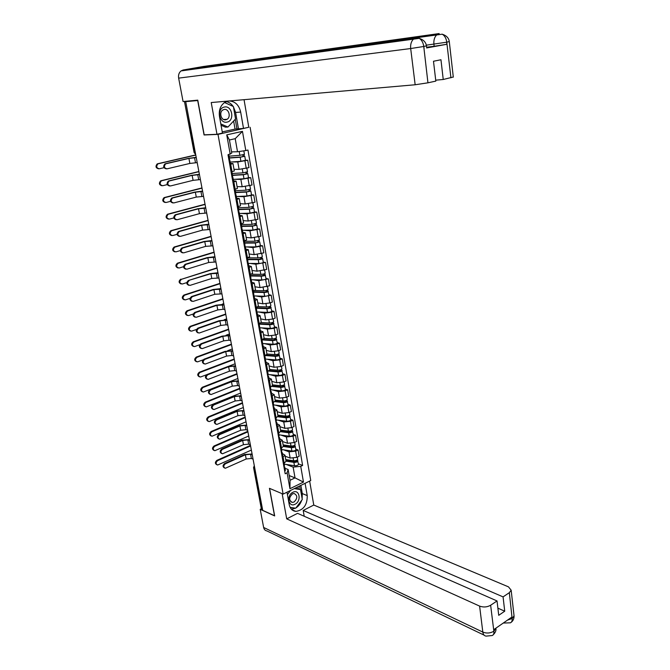 <?xml version="1.0" encoding="UTF-8"?>
<svg xmlns="http://www.w3.org/2000/svg" width="670" height="670" viewBox="0 0 670 670"><rect width="100%" height="100%" fill="white"/><g stroke="black" fill="none" stroke-linecap="round" stroke-linejoin="round"><path stroke-width="1" d="M248.252 127.375L218.001 134.394L283.125 494.1L269.441 488.321L274.507 515.716L262.715 510.347L185.707 101.639L197.692 100.542L204.065 134.971L218.001 134.394M283.125 494.1L310.746 480.532L250.119 127.283M186.26 101.22L184.493 101.622L194.451 152.634L195.623 154.293M185.707 101.639L184.828 101.622M262.556 509.518L261.325 508.689L253.587 467.668M285.144 456.195L290.144 458.062L296.743 457.392L299.197 456.236L298.108 449.997L295.646 451.144L289.038 451.823L283.544 449.813M282.33 453.548L284.959 455.156L283.083 456.982L284.214 463.272L286.031 461.178M284.214 463.272L283.368 463.665M295.914 449.21L298.108 449.997M283.083 456.982L282.238 457.375M282.522 441.496L287.522 443.272L294.155 442.585L296.626 441.455L295.529 435.157L293.05 436.279L286.408 436.974L280.906 435.065M280.697 448.749L283.377 446.32M293.326 434.411L295.529 435.157M279.675 438.691L282.296 440.232L279.558 442.393M279.876 426.664L284.884 428.356L291.542 427.644L294.029 426.539L292.924 420.182L290.428 421.288L283.762 422L278.243 420.174M278 433.691L280.705 431.329M290.721 419.47L292.924 420.182M276.986 423.691L279.608 425.174L276.844 427.276M277.204 411.69L282.221 413.29L288.904 412.569L291.408 411.481L290.294 405.065L287.782 406.146L281.09 406.874L275.546 405.149M275.269 418.49L278.008 416.187M288.092 404.395L290.294 405.065M274.281 408.558L276.903 409.965L274.114 412.017M274.516 396.581L279.532 398.089L286.249 397.352L288.77 396.288L287.639 389.814L285.118 390.87L278.393 391.615L272.832 389.99M272.522 403.147L275.286 400.911M285.437 389.178L287.639 389.814M271.543 393.282L274.164 394.622L271.35 396.615M271.794 381.331L276.819 382.746L283.561 381.984L286.098 380.945L284.968 374.413L282.422 375.443L275.663 376.213L270.085 374.681M269.742 387.662L272.539 385.493M282.748 373.818L284.968 374.413M268.787 377.855L271.4 379.128L268.561 381.062M269.047 365.937L274.08 367.26L280.856 366.482L283.41 365.46L282.263 358.869L279.7 359.874L272.916 360.661L267.313 359.237M266.945 372.026L269.759 369.924M280.043 358.316L282.263 358.869M265.998 362.294L268.611 363.492L265.747 365.368M266.283 350.393L271.316 351.624L278.117 350.829L280.688 349.832L279.532 343.174L276.953 344.162L270.144 344.966L264.516 343.643M264.114 356.239L266.962 354.204M277.313 342.663L279.532 343.174M263.184 346.574L265.797 347.697L262.908 349.514M263.511 334.715L268.528 335.838L275.362 335.025L277.941 334.054L276.777 327.337L274.181 328.292L267.338 329.121L261.694 327.898M261.258 340.301L264.131 338.342L272.154 338.869C274.407 338.811 275.831 338.384 276.425 337.596L276.409 337.496M274.558 326.868L276.777 327.337M260.345 330.712L262.958 331.759L260.044 333.518M260.705 318.887L265.714 319.908L272.573 319.071L275.177 318.124L273.997 311.341L271.384 312.279L264.508 313.125L258.838 312.011M258.369 324.213L261.275 322.32M271.769 310.922L273.997 311.341M257.481 314.699L260.086 315.671L257.146 317.362M257.808 302.89L262.866 303.82L269.759 302.966L272.38 302.044L271.191 295.202L261.652 296.969L255.948 295.972M255.463 307.966L258.394 306.148M268.963 294.817L271.191 295.202M254.583 298.527L257.188 299.423L254.223 301.048M255.027 286.768L259.993 287.581L269.558 285.814L268.352 278.896L258.771 280.663L253.034 279.775M252.523 291.567L255.479 289.817M266.124 278.561L268.352 278.896M251.66 282.204L254.265 283.016L251.267 284.574M252.154 270.479L257.096 271.183L266.702 269.424L265.488 262.439L255.856 264.198L250.086 263.427M249.55 275.002L252.54 273.335M263.26 262.154L265.488 262.439M248.712 265.714L251.309 266.451L248.285 267.941M249.257 254.03L254.165 254.625L263.829 252.866L262.598 245.815L252.917 247.573L247.104 246.928M246.552 258.268L249.575 256.685M260.37 245.58L262.598 245.815M245.731 249.072L248.327 249.717L245.279 251.141M246.133 237.406L251.208 237.9L260.915 236.158L259.684 229.031L249.952 230.781L244.081 230.262M243.528 241.376L246.577 239.868M257.447 228.847L259.684 229.031M242.724 232.264L245.321 232.825L242.239 234.182M243.143 220.631L248.227 221.016L257.984 219.274L256.736 212.089L246.954 213.831L241.024 213.429M240.463 224.316L243.545 222.884M254.5 211.946L256.736 212.089M239.684 215.288L242.272 215.765L239.165 217.047M240.128 203.697L245.212 203.973L255.019 202.231L253.754 194.97L243.922 196.704L237.925 196.444M237.381 207.089L240.488 205.74M251.518 194.878L253.754 194.97M236.619 198.144L239.207 198.529L236.058 199.744M237.079 186.595L242.163 186.746L252.029 185.02L250.747 177.684L240.865 179.409L234.776 179.284M234.257 189.685L237.398 188.421M248.511 177.651L250.747 177.684M233.512 180.825L236.1 181.126L232.925 182.265M234.492 169.326L239.09 169.359L249.006 167.634L247.716 160.231L237.775 161.947L231.569 161.964M231.108 172.098L234.282 170.925M245.471 160.239L247.716 160.231M230.388 163.338L232.967 163.547L229.768 164.611M289.197 475.566L295.034 477.878L293.133 467.107L286.157 464.427M284.968 468.271L288.117 469.494L290.043 480.298L295.034 477.878L303.477 482.082L289.942 488.715L287.112 472.853L288.117 469.494M231.552 151.864L237.515 151.763L235.203 138.673L229.433 139.988L231.77 153.12L228.001 154.77L285.177 473.774L287.112 472.853M230.212 154.242L226.745 134.871L242.465 131.362L245.798 150.549L237.515 151.763M293.133 467.107L300.738 466.345L302.622 465.441L247.95 150.038L245.798 150.549M300.738 466.345L303.477 482.082M204.861 134.796L204.065 134.971M298.468 463.875L302.622 465.441M289.942 488.715L290.043 480.298M235.203 138.673L242.465 131.362M229.433 139.988L226.745 134.871M224.442 467.945C222.566 466.789 222.608 465.323 224.567 463.54L225.296 463.841C223.294 465.734 223.303 467.208 225.321 468.263L246.191 458.992L251.367 458.464L253.067 459.134M284.449 465.382L283.846 466.32M252.088 453.967L244.642 454.503L224.567 463.54M283.971 466.236L284.767 467.124L284.13 467.936M285.353 470.39L284.742 471.337M225.296 463.841L245.388 454.788L250.572 454.26L252.272 454.913M216.77 464.72C214.903 463.565 214.944 462.107 216.896 460.357L217.608 460.659C215.614 462.526 215.623 463.983 217.641 465.039L251.359 450.081M285.897 460.449L294.674 461.814L297.413 460.357L298.519 464.151M286.023 461.144L293.879 462.367C296.065 462.434 297.421 461.948 297.957 460.91M284.231 464.126L294.473 465.75C296.659 465.818 298.016 465.332 298.544 464.293M285.822 460.014L287.723 460.734M296.308 460.449L296.467 461.387M285.738 459.553L293.602 460.767C295.788 460.834 297.145 460.349 297.673 459.319L297.656 459.176M297.329 459.888L297.413 460.357M250.471 445.391L216.896 460.357M217.608 460.659L250.58 445.944M221.611 453.481C219.693 452.317 219.718 450.835 221.703 449.042L222.44 449.336C220.397 451.262 220.43 452.744 222.524 453.791L243.461 444.687L248.662 444.143L250.362 444.78M281.794 450.55L281.182 451.463M249.382 439.604L241.912 440.165L221.703 449.042M281.266 451.404L282.112 452.3L281.475 453.088M282.698 455.6L282.087 456.521M222.44 449.336L242.657 440.441L247.858 439.897L249.558 440.525M218.755 438.892C216.787 437.711 216.812 436.22 218.814 434.42L219.542 434.696C217.482 436.656 217.532 438.155 219.693 439.177L240.714 430.249L245.932 429.696L247.632 430.299M279.114 435.575L278.494 436.463M246.652 425.115L239.156 425.701L218.814 434.42M278.544 436.43L279.432 437.343L278.787 438.105M280.026 440.676L279.407 441.572M219.542 434.696L239.894 425.969L245.12 425.408L246.82 426.003M286.995 492.199L289.231 504.627C290.127 508.714 292.329 510.976 295.83 511.411C303.543 510.163 307.346 504.895 307.228 495.599L305.093 483.305M282.145 493.69L286.71 518.865L297.547 513.337L497.04 600.948L490.641 605.245L493.874 631.366M304.214 516.26L303.192 510.448L313.769 505.046L508.48 586.861L511.16 590.203L509.334 592.674L503.069 596.886L303.192 510.448M309.649 481.068L313.769 505.046M286.71 518.865L479.611 606.107C483.455 607.489 487.132 607.204 490.641 605.245M484.075 635.127L266.903 530.933C265.178 530.623 264.089 529.468 263.637 527.466L260.211 509.334L261.342 508.773M497.04 600.948L498.731 615.32L504.728 611.207L503.069 596.886M507.433 620.152L512.048 618.536L511.88 617.062L493.798 629.632L493.974 631.123L495.859 628.2M260.211 509.334L274.675 515.925L269.583 488.38M504.728 611.207L497.885 608.159M291.433 509.284L295.537 508.153M295.956 507.91C298.636 506.177 300.562 503.622 301.726 500.247M302.137 498.723L302.287 493.564L307.228 495.599M300.855 485.39L302.287 493.564M300.194 489.469L299.591 486.01M290.202 507.525L295.277 508.111M298.334 488.706L297.999 486.797M294.75 508.036L295.185 508.229M495.901 628.167L495.884 628.385C496.361 630.411 495.398 632.622 493.003 635.009M492.266 635.512C493.589 634.85 494.125 633.477 493.874 631.383L493.974 631.123M503.27 623.041L510.398 622.824C511.796 622.137 512.366 620.755 512.148 618.644L509.334 592.674M233.428 106.79L235.589 112.434L240.672 112.083C239.014 105.098 235.229 101.396 229.324 100.961M228.252 101.053L224.542 102.51C220.355 105.701 218.663 110.366 219.484 116.513L222.457 133.079L216.98 134.293L211.226 102.543L415.157 84.763L410.685 48.541L178.647 78.13L183.069 101.522L197.776 100.157L204.191 134.829L216.98 134.293M240.672 112.083L243.512 128.431L248.788 127.258L244.047 99.679M222.247 131.906L235.053 129.092L243.512 128.431M453.288 77.008L443.239 79.487L435.718 80.174M178.647 78.13C178.186 75.032 178.99 72.628 181.042 70.92L183.195 69.99L220.556 64.806L223.252 65.107M239.324 62.201L241.543 61.163L203.621 66.456L183.195 69.99M206.343 66.774L207.332 67.293M426.698 47.93L446.856 44.279L434.152 46.28L433.909 44.203C433.557 40.016 434.579 36.833 436.949 34.647L439.177 33.567L241.543 61.163L220.556 64.806L416.162 37.688L419.328 38.391C421.681 39.957 423.147 42.579 423.725 46.247L427.946 82.812L415.157 84.763M443.239 79.487L440.961 59.756L433.49 61.255L435.827 81.104L427.946 82.812M434.152 46.28L426.614 47.235M233.202 106.455C231.359 103.816 229.065 102.2 226.301 101.58M235.589 112.434L238.436 128.673M232.993 106.362L224.559 102.493M236.962 129L235.254 119.285M235.053 129.092L233.629 121.01M426.313 45.183L446.622 42.202L446.856 44.279M442.527 34.271L442.309 34.22C444.696 35.753 446.178 38.316 446.748 41.925M295.051 504.242C301.726 501.202 299.532 488.706 292.916 492.266C286.165 495.289 288.443 507.902 295.051 504.242M293.979 502.048C297.681 498.371 297.723 495.515 294.113 493.497L292.522 493.857C288.82 497.5 288.753 500.356 292.329 502.416L293.979 502.048M295.244 488.145L300.537 489.611L302.279 499.51L295.746 508.178L290.127 507.383M287.43 494.577L290.571 490.44M294.289 488.614L300.537 489.611M227.08 122.091C234.927 120.793 232.189 105.115 224.408 107.041C216.444 108.289 219.316 124.159 227.08 122.091M225.907 119.771L227.08 119.293C231.292 116.965 228.663 108.28 224.073 109.478L222.834 109.997C218.646 112.401 221.376 121.019 225.907 119.771M224.534 102.51L233.378 106.538L235.555 118.959L227.959 127.032L225.43 127.158L221.05 125.248M227.959 127.032L220.807 123.908M213.939 450.399C212.03 449.235 212.055 447.769 214.023 446.002L214.743 446.287C212.717 448.188 212.75 449.662 214.835 450.701L248.704 436.011M283.293 445.818L292.095 447.091L294.85 445.659L295.956 449.469M283.41 446.488L291.291 447.635C293.485 447.686 294.85 447.208 295.386 446.203M281.618 449.528L291.894 451.044C294.08 451.103 295.445 450.625 295.981 449.604M283.243 445.525L284.541 445.994M293.72 445.701L293.896 446.672M283.125 444.888L291.006 446.019C293.2 446.069 294.566 445.592 295.102 444.587L295.085 444.453M294.758 445.148L294.85 445.659M247.816 431.304L214.023 446.002M214.743 446.287L247.925 431.84M211.075 435.944C209.124 434.771 209.141 433.297 211.134 431.522L211.854 431.79C209.794 433.725 209.852 435.207 212.005 436.229L246.032 421.824M280.655 431.053L289.482 432.234L292.254 430.835L293.376 434.663M280.738 431.698L288.678 432.77C290.872 432.803 292.246 432.334 292.798 431.354M278.98 434.796L289.281 436.212C291.475 436.254 292.849 435.776 293.393 434.788M280.63 430.911L281.274 431.137M291.115 430.81L291.291 431.815M280.487 430.081L288.385 431.137C290.587 431.17 291.961 430.701 292.514 429.73L292.488 429.596M292.162 430.274L292.254 430.835M245.145 417.092L211.134 431.522M211.854 431.79L245.237 417.611M215.882 424.16C213.864 422.979 213.872 421.48 215.899 419.654L216.628 419.914C214.534 421.916 214.609 423.423 216.846 424.437L237.934 415.685L243.177 415.115L244.877 415.693M276.409 420.459L275.78 421.321L276.727 422.234L276.074 422.979M243.897 410.501L236.368 411.112L215.899 419.654M277.33 425.609L276.702 426.48M216.628 419.914L237.113 411.363L242.356 410.785L244.064 411.355M212.976 409.303C210.908 408.114 210.899 406.598 212.96 404.755L213.688 405.007C211.561 407.05 211.661 408.566 213.973 409.554L235.137 400.978L240.396 400.4L242.096 400.945M273.678 405.208L273.042 406.037M241.116 395.744L233.562 396.389L212.96 404.755M273.05 406.112L273.997 406.991L273.343 407.712M274.608 410.4L273.971 411.246M213.688 405.007L234.307 396.623L239.575 396.037L241.275 396.573M210.045 394.303C207.926 393.106 207.909 391.582 209.986 389.722L210.715 389.957C208.563 392.042 208.68 393.566 211.075 394.538L232.306 386.146L237.59 385.552L239.299 386.071M270.923 389.806L270.278 390.61M238.319 380.861L230.723 381.531L209.986 389.722M270.303 390.761L271.25 391.607L270.579 392.302M271.861 395.049L271.216 395.87M210.715 389.957L231.468 381.749L236.761 381.155L238.461 381.657M208.194 421.363C206.192 420.182 206.201 418.7 208.211 416.908L208.931 417.159C206.846 419.135 206.921 420.626 209.157 421.631L243.336 407.502M278 416.154L286.852 417.243L289.641 415.869L290.763 419.713M277.958 416.765L286.031 417.762C288.242 417.779 289.624 417.318 290.177 416.372M276.316 419.931L286.643 421.237C288.854 421.262 290.227 420.793 290.788 419.839M288.485 415.777L288.67 416.824M277.824 415.149L285.747 416.12C287.958 416.137 289.34 415.676 289.892 414.73L289.867 414.604M289.532 415.258L289.641 415.869M242.44 402.754L208.211 416.908M208.931 417.159L242.532 403.256M205.288 406.648C203.236 405.467 203.228 403.968 205.271 402.159L205.983 402.402C203.873 404.412 203.973 405.92 206.276 406.899L240.614 393.064M274.164 394.622L275.32 401.129L284.189 402.109L287.003 400.769L288.134 404.621M275.085 401.682L283.368 402.611C285.588 402.62 286.978 402.159 287.539 401.246M273.628 404.931L283.988 406.121C286.199 406.129 287.589 405.668 288.15 404.747M285.83 400.61L286.015 401.699M275.135 400.074L283.075 400.953C285.294 400.962 286.685 400.501 287.246 399.588L287.229 399.471M286.886 400.099L287.003 400.769M239.718 388.298L205.271 402.159M205.983 402.402L239.81 388.776M202.357 391.799C200.255 390.61 200.238 389.103 202.298 387.277L203.01 387.503C200.874 389.563 200.992 391.071 203.379 392.034L237.867 378.491M272.522 385.928L281.509 386.833L284.34 385.526L285.47 389.396M272.104 386.456L280.68 387.327C282.908 387.319 284.298 386.866 284.876 385.979M270.923 389.789L281.308 390.87C283.527 390.861 284.918 390.409 285.495 389.513M283.15 385.3L283.343 386.423M272.422 384.856L280.387 385.652C282.606 385.644 284.005 385.191 284.583 384.304L284.566 384.195M284.214 384.798L284.34 385.526M236.971 373.701L202.298 387.277M203.01 387.503L237.054 374.17M207.097 379.17C204.919 377.964 204.886 376.431 206.988 374.555L207.725 374.773C205.539 376.9 205.682 378.433 208.161 379.379L229.458 371.18L234.76 370.577L236.468 371.054M268.142 374.262L267.481 375.041M235.488 365.837L227.867 366.54L206.988 374.555M267.523 375.267L268.469 376.071L267.791 376.741M269.089 379.555L268.435 380.351M207.725 374.773L228.612 366.741L233.922 366.13L235.631 366.599M199.4 376.825C197.248 375.627 197.206 374.103 199.3 372.26L200.012 372.47C197.843 374.572 197.993 376.088 200.456 377.034L206.695 374.689M269.583 370.594L278.804 371.415L281.651 370.133L282.79 374.028M268.997 371.088L277.966 371.892C280.194 371.867 281.601 371.431 282.187 370.569M268.126 374.505L278.594 375.468C280.822 375.443 282.229 375.007 282.807 374.136M280.445 369.848L280.646 371.012M269.683 369.497L277.673 370.2C279.901 370.175 281.308 369.74 281.894 368.885L281.869 368.776M281.517 369.363L281.651 370.133M234.19 358.986L199.3 372.26M200.012 372.47L234.274 359.43M228.621 366.272L235.095 363.785M204.115 363.885C201.888 362.688 201.838 361.138 203.965 359.237L204.693 359.447C202.482 361.616 202.65 363.165 205.213 364.078L226.577 356.08L231.904 355.452L233.612 355.904M265.328 358.567L264.667 359.321M232.632 350.678L224.978 351.407L203.965 359.237M264.717 359.631L265.655 360.393L264.977 361.038M266.291 363.919L265.622 364.681M204.693 359.447L225.723 351.599L231.058 350.971L232.766 351.407M196.419 361.7C194.208 360.502 194.158 358.969 196.268 357.102L196.988 357.303C194.786 359.447 194.962 360.979 197.499 361.884L203.077 359.849M266.501 355.108L276.065 355.854L278.938 354.606L280.077 358.509M265.094 359.053L275.864 359.924C278.1 359.891 279.507 359.455 280.102 358.618M265.739 355.577L275.228 356.314C277.464 356.272 278.879 355.845 279.474 355.016M277.715 354.246L277.924 355.452M266.92 353.995L274.926 354.614C277.162 354.564 278.578 354.137 279.172 353.316L279.156 353.207M278.795 353.777L278.938 354.606M231.393 344.129L196.268 357.102M196.988 357.303L231.477 344.556M227.683 350.678L232.297 348.953M201.109 348.467C198.823 347.269 198.756 345.703 200.908 343.785L201.645 343.97C199.4 346.189 199.601 347.747 202.231 348.635L223.671 340.837L229.023 340.201L230.731 340.611M262.498 342.722L261.819 343.45M229.743 335.385L222.063 336.139L200.908 343.785M261.886 343.836L262.824 344.556L262.129 345.184M263.461 348.124L262.791 348.861M201.645 343.97L222.809 336.315L228.168 335.67L229.877 336.072M193.412 346.44C191.143 345.243 191.076 343.693 193.211 341.809L193.931 341.993C191.704 344.179 191.905 345.72 194.526 346.599L199.744 344.74M263.235 339.481L273.31 340.142L276.199 338.928L277.347 342.847M261.853 343.434L273.1 344.238C275.345 344.179 276.769 343.752 277.363 342.956M262.288 339.916L272.464 340.595C274.708 340.536 276.132 340.109 276.727 339.313M274.96 338.501L275.177 339.74M276.048 338.04L276.199 338.928M228.571 329.146L193.211 341.809M193.931 341.993L228.646 329.548M226.041 335.226L229.483 333.987M198.077 332.906C195.732 331.7 195.648 330.126 197.826 328.183L198.563 328.359C196.293 330.628 196.511 332.186 199.233 333.04L220.74 325.453L226.117 324.799L227.825 325.176M259.633 326.734L258.947 327.429M226.837 319.942L219.124 320.729L197.826 328.183M259.03 327.898L259.96 328.576L259.265 329.179M260.605 332.178L259.927 332.889M198.563 328.359L219.877 320.888L225.254 320.235L226.963 320.603M190.381 331.039C188.052 329.841 187.969 328.283 190.129 326.365L190.85 326.541C188.597 328.777 188.814 330.327 191.52 331.173L196.477 329.456M259.759 323.702L270.521 324.28L273.435 323.099L274.583 327.044M259.005 327.722L270.312 328.392C272.564 328.325 273.997 327.906 274.599 327.136M259.173 324.146L269.667 324.716C271.92 324.64 273.352 324.23 273.963 323.468M272.171 322.605L272.397 323.886M261.3 322.546L269.365 322.982C271.618 322.906 273.05 322.488 273.661 321.734L273.645 321.634M273.268 322.153L273.435 323.099M225.723 314.021L190.129 326.365M190.85 326.541L225.79 314.406M224.199 319.732L226.636 318.887M195.02 317.195C192.617 315.997 192.508 314.406 194.719 312.438L195.447 312.597C193.153 314.908 193.404 316.483 196.21 317.304L217.784 309.925L223.177 309.255L224.885 309.607M256.744 310.578L256.049 311.248M223.897 304.364L216.159 305.177L194.719 312.438M256.149 311.801L257.071 312.438L256.367 313.016M257.724 316.089L257.037 316.759M195.447 312.597L216.904 305.319L224.015 304.984M191.938 301.341C189.468 300.135 189.342 298.535 191.578 296.542L192.315 296.684C189.987 299.046 190.263 300.629 193.153 301.416L214.802 294.256L221.929 293.879M253.821 294.272L253.118 294.909M220.941 288.636L213.169 289.482L191.578 296.542M253.235 295.554L254.156 296.148L253.444 296.701M254.818 299.833L254.114 300.478M192.315 296.684L213.914 289.608L221.05 289.214M188.831 285.328C186.285 284.139 186.143 282.522 188.404 280.495L189.133 280.621C186.788 283.041 187.097 284.624 190.062 285.378L211.787 278.444L218.939 278.017M250.873 277.816L250.161 278.418M217.943 272.757L210.145 273.636L188.404 280.495L210.891 273.745L218.052 273.301M250.295 279.147L251.216 279.691L250.488 280.219M251.878 283.427L251.175 284.038M185.691 269.164C183.111 268.025 182.918 266.409 185.121 264.323L185.858 264.424C183.58 266.886 183.923 268.477 186.888 269.198L208.739 262.472L215.916 261.995M247.9 261.183L247.18 261.761M214.928 256.727L207.097 257.64L185.205 264.29M247.322 262.581L248.235 263.084L247.506 263.578M248.913 266.853L248.193 267.439M185.942 264.399L207.842 257.741L215.02 257.238M182.525 252.85C179.903 251.769 179.669 250.145 181.821 247.992L182.55 248.084C180.339 250.563 180.716 252.154 183.664 252.875L205.673 246.359L212.876 245.823M244.893 244.399L244.165 244.935M211.879 240.555L204.015 241.493L181.972 247.934M244.324 245.857L245.237 246.3L244.491 246.778M245.915 250.119L245.186 250.672M182.709 248.026L204.76 241.577L211.971 241.024M179.334 236.376C176.671 235.354 176.386 233.73 178.48 231.502L179.217 231.577C177.073 234.081 177.475 235.681 180.414 236.384L202.575 230.086L209.794 229.5M241.862 227.44L241.116 227.951M208.805 224.224L200.908 225.195L178.714 231.426M241.3 228.956L242.205 229.358L241.451 229.81M242.892 233.219L242.155 233.738M179.451 231.493L201.653 225.262L208.881 224.659M187.324 315.495C184.928 314.297 184.828 312.731 187.022 310.788L187.734 310.939C185.456 313.233 185.707 314.783 188.496 315.603L193.236 314.004M256.233 307.739L267.707 308.267L270.647 307.128L271.802 311.081M256.292 311.885L267.506 312.404C269.759 312.321 271.199 311.91 271.819 311.173M256.325 308.25L266.853 308.694C269.114 308.602 270.554 308.192 271.166 307.463M269.365 306.559L269.6 307.873M258.285 306.6L266.543 306.935C268.804 306.843 270.245 306.433 270.864 305.713L270.847 305.621M270.471 306.123L270.647 307.128M222.842 298.761L187.022 310.788M187.734 310.939L222.917 299.122M222.231 304.163L223.763 303.644M184.242 299.808C181.779 298.611 181.662 297.028 183.882 295.06L184.593 295.202C182.282 297.539 182.567 299.105 185.431 299.884L190.004 298.385M253.369 291.718L264.876 292.103L267.824 290.998L268.988 294.967M253.947 295.906L264.658 296.257C266.928 296.157 268.377 295.755 269.005 295.051M253.453 292.195L264.005 292.514C266.275 292.405 267.724 292.003 268.352 291.316M266.526 290.353L266.769 291.718M255.086 290.495L263.695 290.738C265.965 290.629 267.414 290.227 268.042 289.541L268.025 289.457M267.64 289.926L267.824 290.998M219.944 283.36L183.882 295.06M184.593 295.202L220.011 283.703M220.137 288.502L220.866 288.267M181.126 283.971C178.605 282.782 178.463 281.191 180.699 279.189L181.419 279.315C179.091 281.702 179.401 283.276 182.349 284.013L186.771 282.614M250.471 275.546L262.003 275.78L264.985 274.708L266.149 278.695M250.547 275.99L261.132 276.174C263.411 276.048 264.868 275.655 265.504 275.002M251.225 279.742L261.794 279.959C264.072 279.834 265.529 279.449 266.166 278.779M263.662 273.988L263.913 275.395M251.66 274.239L260.814 274.382C263.092 274.256 264.55 273.871 265.194 273.218L265.178 273.134M264.784 273.586L264.985 274.708M217.013 267.824L181.419 279.315M181.428 279.306L217.08 268.142M177.986 267.983C175.423 266.853 175.239 265.253 177.424 263.193L178.145 263.293C175.883 265.722 176.218 267.297 179.175 268.017L183.538 266.685M247.548 259.215L259.114 259.307L262.112 258.268L262.632 258.536L263.285 262.272M247.624 259.625L258.226 259.684C260.513 259.533 261.978 259.156 262.632 258.536M248.302 263.419L258.896 263.503C261.183 263.36 262.648 262.975 263.293 262.347M260.772 257.473L261.024 258.922M247.917 257.833L257.908 257.875C260.195 257.724 261.66 257.347 262.313 256.727L262.297 256.652M261.903 257.079L262.112 258.268M214.065 252.138L177.508 263.168M178.228 263.268L214.115 252.439M174.82 251.845C172.224 250.773 171.989 249.173 174.116 247.046L174.837 247.13C172.642 249.583 173.011 251.158 175.95 251.87L180.297 250.588M244.592 242.724L256.191 242.666L259.206 241.661L259.726 241.903L260.387 245.689M244.667 243.109L255.295 243.026L259.726 241.903M245.346 246.937L255.974 246.878L260.396 245.756M257.849 240.79L258.118 242.289M244.341 241.3L254.977 241.2L259.399 240.019M258.988 240.413L259.206 241.661M211.083 236.309L174.275 246.987M174.996 247.079L211.134 236.585M171.629 235.555C168.982 234.542 168.706 232.934 170.783 230.74L171.503 230.815C169.376 233.277 169.77 234.869 172.701 235.564L177.056 234.341M241.61 226.075L253.235 225.865L256.283 224.902L256.794 225.112L257.464 228.939M241.677 226.427L252.339 226.2L256.794 225.112M242.372 230.287L253.026 230.103L257.473 229.006M254.902 223.947L255.178 225.489M241.351 224.601L252.012 224.358L256.459 223.21M256.049 223.579L256.283 224.902M208.069 220.338L171.017 230.656M171.729 230.731L208.11 220.589M176.109 219.735C173.404 218.78 173.078 217.155 175.113 214.861L175.842 214.919C173.773 217.432 174.2 219.04 177.131 219.743L199.442 213.663L206.695 213.018M238.796 210.321L238.043 210.79M205.698 207.733L197.767 208.747L175.423 214.752M238.244 211.896L239.14 212.248L238.378 212.666M239.843 216.159L239.09 216.645M176.151 214.802L198.513 208.789L205.765 208.127M168.405 219.107C165.725 218.152 165.398 216.544 167.416 214.283L168.128 214.341C166.076 216.829 166.503 218.42 169.41 219.107L173.798 217.926M238.604 209.258L250.262 208.889L253.327 207.968L253.838 208.161L254.508 212.03M238.662 209.584L249.349 209.216L253.838 208.161M239.358 213.487L250.044 213.152L254.525 212.089M251.928 206.938L252.205 208.521M238.336 207.733L249.022 207.357L253.503 206.243M253.084 206.586L253.327 207.968M205.028 204.208L167.718 214.174M168.438 214.224L205.079 204.442M172.852 202.943C170.113 202.038 169.736 200.414 171.713 198.06L172.441 198.094C170.448 200.632 170.9 202.248 173.815 202.935L196.285 197.081L203.554 196.377M235.698 193.027L234.935 193.463M202.558 191.092L194.593 192.131L172.098 197.918M235.153 194.668L236.049 194.97L235.279 195.364M236.753 198.923L235.991 199.367M172.827 197.952L195.347 192.164L202.625 191.444M165.155 202.499C162.433 201.603 162.056 199.995 164.016 197.667L164.736 197.709C162.751 200.213 163.204 201.804 166.101 202.491L170.54 201.343M235.564 192.282L247.247 191.754L250.337 190.875L250.848 191.034L251.526 194.945M235.614 192.575L246.334 192.064L250.848 191.034M236.326 196.511L247.037 196.042L251.535 195.004M248.922 189.761L249.207 191.394M235.287 190.707L246.007 190.188L250.513 189.108M250.086 189.426L250.337 190.875M201.963 187.935L164.393 197.533M165.113 197.566L202.005 188.144M169.569 185.975C166.797 185.146 166.361 183.513 168.279 181.093L169.016 181.109C167.081 183.655 167.567 185.28 170.465 185.967L193.094 180.339L200.389 179.577M232.574 175.557L231.795 175.959M199.392 174.284L191.394 175.364L168.739 180.917M232.029 177.265L232.925 177.517L232.138 177.877M233.637 181.511L232.867 181.93M169.468 180.934L192.148 175.373L199.451 174.594M161.872 185.732C159.117 184.895 158.69 183.287 160.582 180.9L161.303 180.917C159.385 183.438 159.87 185.037 162.751 185.716L167.274 184.602M232.498 175.138L244.207 174.451L247.322 173.605L247.825 173.739L248.52 177.701M232.54 175.398L243.285 174.744L247.825 173.739M233.252 179.376L243.997 178.756L248.528 177.751M245.882 172.408L246.175 174.091M232.205 173.513L242.95 172.843L247.49 171.805M247.054 172.089L247.322 173.605M198.873 171.512L161.043 180.724M161.755 180.741L198.906 171.688M166.261 168.848C163.447 168.078 162.961 166.445 164.812 163.957L165.549 163.957C163.689 166.52 164.2 168.145 167.081 168.832L189.87 163.438L197.198 162.617M229.416 157.919L228.629 158.279M196.193 157.316L188.169 158.43L165.348 163.748M228.88 159.686L229.768 159.887L228.972 160.214M230.488 163.932L229.709 164.309M166.076 163.748L188.915 158.422L196.243 157.584M158.555 168.798C155.767 168.028 155.289 166.42 157.123 163.957L157.844 163.957C155.993 166.495 156.504 168.103 159.368 168.781L163.999 167.693M229.4 157.827L241.141 156.973L244.274 156.169L244.776 156.278L245.48 160.281M229.274 158.061L240.212 157.249L244.776 156.278M230.153 162.065L240.924 161.303L245.488 160.323M242.816 154.887L243.118 156.613M229.098 156.152L239.868 155.331L244.441 154.326M243.997 154.586L244.274 156.169M195.749 154.921L157.651 163.756M158.371 163.756L195.774 155.08M237.775 161.947L239.09 169.359M240.865 179.409L242.163 186.746M243.922 196.704L245.212 203.973M246.954 213.831L248.227 221.016M249.952 230.781L251.208 237.9M252.917 247.573L254.165 254.625M255.856 264.198L257.096 271.183M258.771 280.663L259.993 287.581M261.652 296.969L262.866 303.82M264.508 313.125L265.714 319.908M267.338 329.121L268.528 335.838M270.144 344.966L271.316 351.624M272.916 360.661L274.08 367.26M275.663 376.213L276.819 382.746M278.393 391.615L279.532 398.089M281.09 406.874L282.221 413.29M283.762 422L284.884 428.356M286.408 436.974L287.522 443.272M289.038 451.823L290.144 458.062M233.88 182.022L235.203 189.434M237.004 199.493L238.319 206.829M240.095 216.787L241.401 224.048M243.16 233.905L244.45 241.1M246.2 250.865L247.473 257.984M249.198 267.648L250.463 274.7M252.18 284.273L253.428 291.257M255.119 300.738L256.359 307.656M258.042 317.044L259.265 323.895M260.932 333.191L262.146 339.975M263.796 349.179L264.993 355.904M266.627 365.016L267.816 371.674M269.432 380.711L270.613 387.302M272.213 396.255L273.385 402.787M274.968 411.648L276.132 418.122M277.698 426.899L278.846 433.314M280.403 442.007L281.542 448.364M230.723 164.376L232.063 171.863M247.992 178.396L249.273 185.741M251.016 195.715L252.289 202.985M254.014 212.859L255.27 220.061M256.978 229.835L258.226 236.962M259.91 246.644L261.149 253.704M262.824 263.293L264.047 270.286M265.705 279.775L266.911 286.701M268.553 296.106L269.759 302.966M271.384 312.279L272.573 319.071M274.181 328.292L275.362 335.025M276.953 344.162L278.117 350.829M279.7 359.874L280.856 366.482M282.422 375.443L283.561 381.984M285.118 390.87L286.249 397.352M287.782 406.146L288.904 412.569M290.428 421.288L291.542 427.644M293.05 436.279L294.155 442.585M295.646 451.144L296.743 457.392M244.935 160.909L246.225 168.329M254.374 466.111L253.938 467.978L261.702 509.133M254.793 468.322L253.57 467.576L254.29 465.667M195.313 152.626L194.107 152.576L184.493 101.631M251.367 458.464L250.572 454.26M246.191 458.992L245.388 454.788M293.879 462.367L294.473 465.75M293.167 458.322L293.602 460.767M248.662 444.143L247.858 439.897M243.461 444.687L242.657 440.441M245.932 429.696L245.12 425.408M240.714 430.249L239.894 425.969M263.637 527.466L482.819 632.086L479.611 606.107M492.232 635.529L486.135 636.115C484.31 635.914 483.204 634.574 482.819 632.086C486.646 633.544 490.289 633.267 493.765 631.274M513.923 614.725L514.049 615.847L512.249 618.393M424.118 48.575L423.725 46.255M450.927 77.821L446.739 41.95M423.591 46.506L410.685 48.541C410.308 44.354 411.313 41.13 413.708 38.877L416.162 37.688L419.755 38.5M449.285 41.557L446.882 42.151M426.447 45.828L423.859 46.456M291.291 447.635L291.894 451.044M290.562 443.506L291.006 446.019M288.678 432.77L289.281 436.212M287.933 428.557L288.385 431.137M243.177 415.115L242.356 410.785M237.934 415.685L237.113 411.363M240.396 400.4L239.575 396.037M235.137 400.978L234.307 396.623M237.59 385.552L236.761 381.155M232.306 386.146L231.468 381.749M286.031 417.762L286.643 421.237M285.278 413.474L285.747 416.12M283.368 402.611L283.988 406.121M282.606 398.24L283.075 400.953M280.68 387.327L281.308 390.87M279.901 382.872L280.387 385.652M234.76 370.577L233.922 366.13M229.458 371.18L228.612 366.741M277.966 371.892L278.594 375.468M277.171 367.361L277.673 370.2M231.904 355.452L231.058 350.971M226.577 356.08L225.723 351.599M275.228 356.314L275.864 359.924M274.415 351.691L274.926 354.614M229.023 340.201L228.168 335.67M223.671 340.837L222.809 336.315M262.422 343.032L262.506 343.501M272.464 340.595L273.1 344.238M271.635 335.879L272.154 338.869M226.117 324.799L225.254 320.235M220.74 325.453L219.877 320.888M259.558 327.019L259.692 327.789M269.667 324.716L270.312 328.392M268.821 319.917L269.365 322.982M223.177 309.255L222.306 304.649M217.784 309.925L216.904 305.319M220.212 293.577L219.333 288.921M214.802 294.256L213.914 289.608M217.222 277.74L216.335 273.042M211.787 278.444L210.891 273.745M214.207 261.761L213.311 257.02M208.739 262.472L207.842 257.741M211.159 245.63L210.254 240.84M205.673 246.359L204.76 241.577M208.085 229.341L207.172 224.509M202.575 230.086L201.653 225.262M256.66 310.863L256.853 311.927M266.853 308.694L267.506 312.404M265.99 303.803L266.543 306.935M253.737 294.54L253.98 295.906M264.005 292.514L264.658 296.257M263.126 287.531L263.695 290.738M250.789 278.058L251.041 279.491M261.132 276.174L261.794 279.959M260.236 271.107L260.814 274.382M247.808 261.417L248.076 262.891M258.226 259.684L258.896 263.503M257.322 254.516L257.908 257.875M244.801 244.617L245.069 246.133M255.295 243.026L255.974 246.878M254.374 237.758L254.977 241.2M241.761 227.641L242.037 229.207M252.339 226.2L253.026 230.103M251.401 220.84L252.012 224.358M204.978 212.901L204.057 208.018M199.442 213.663L198.513 208.789M238.696 210.506L238.981 212.114M249.349 209.216L250.044 213.152M248.394 203.764L249.022 207.357M201.838 196.302L200.908 191.377M196.285 197.081L195.347 192.164M235.589 193.195L235.89 194.844M246.334 192.064L247.037 196.042M245.354 186.503L246.007 190.188M198.672 179.543L197.734 174.569M193.094 180.339L192.148 175.373M232.465 175.708L232.766 177.408M243.285 174.744L243.997 178.756M242.289 169.083L242.95 172.843M195.481 162.617L194.526 157.601M189.87 163.438L188.915 158.422M229.299 158.061L229.609 159.795M240.212 157.249L240.924 161.303M239.198 151.52L239.868 155.331M232.967 163.547L234.299 171.009M236.1 181.126L237.415 188.513M239.207 198.529L240.505 205.841M242.272 215.765L243.57 223.001M245.321 232.825L246.594 239.994M248.327 249.717L249.592 256.811M251.309 266.451L252.565 273.477M254.265 283.016L255.505 289.976M257.188 299.423L258.419 306.316M260.086 315.671L261.308 322.496M262.958 331.759L264.164 338.526M265.797 347.697L266.995 354.397M268.611 363.492L269.792 370.125M271.4 379.128L272.573 385.702M276.903 409.965L278.05 416.413M279.608 425.174L280.747 431.564M282.296 440.232L283.427 446.563M284.959 455.156L286.073 461.429M194.116 152.601L195.548 154.251M284.474 465.516L284.088 463.33M285.37 470.533L284.767 467.124M297.296 457.133L297.673 459.319M281.819 450.675L281.417 448.423M282.723 455.734L282.112 452.3M279.139 435.701L278.72 433.364M280.052 440.801L279.432 437.343M291.793 509.644L295.83 511.411M511.202 622.296C513.178 620.738 514.125 618.586 514.049 615.847L511.16 590.203M181.042 70.92L419.269 38.358M239.525 62.05L442.242 34.187M442.309 34.22C446.505 35.611 448.833 38.081 449.294 41.624L453.305 77.151M419.328 38.391C423.557 39.781 425.936 42.277 426.455 45.895L426.706 48.006M290.713 501.721L292.329 502.416M223.663 119.503L227.08 119.293M294.708 442.334L295.102 444.587M292.103 427.393L292.514 429.73M276.434 420.584L275.998 418.172M277.355 425.735L276.727 422.234M273.703 405.325L273.26 402.838M274.633 410.526L273.997 406.991M270.94 389.915L270.487 387.361M271.886 395.166L271.25 391.607M289.474 412.326L289.892 414.73M286.819 397.109L287.246 399.588M284.139 381.749L284.583 384.304M268.159 374.371L267.69 371.724M269.106 379.664L268.469 376.071M281.434 366.247L281.894 368.885M265.353 358.668L264.859 355.954M266.308 364.019L265.655 360.393M278.703 350.603L279.172 353.316M262.514 342.822L262.012 340.025M263.478 348.224L262.824 344.556M275.94 334.807L276.425 337.596M259.65 326.826L259.131 323.937M260.622 332.278L259.96 328.576M273.159 318.861L273.661 321.734M256.761 310.671L256.225 307.697M257.741 316.173L257.071 312.438M253.838 294.356L253.293 291.308M254.834 299.917L254.156 296.148M250.89 277.891L250.329 274.75M251.895 283.502L251.216 279.691M185.121 264.323L185.858 264.424M247.917 261.258L247.331 258.025M248.93 266.928L248.235 263.084M181.821 247.992L182.55 248.084M244.91 244.466L244.316 241.141M245.932 250.186L245.237 246.3M178.48 231.502L179.217 231.577M241.87 227.507L241.259 224.09M242.909 233.286L242.205 229.358M270.345 302.756L270.864 305.713M267.514 286.5L268.042 289.541M264.642 270.094L265.194 273.218M177.424 263.193L178.145 263.293M261.752 253.52L262.313 256.727M174.116 247.046L174.837 247.13M258.829 236.778L259.407 240.086M170.783 230.74L171.503 230.815M255.881 219.886L256.476 223.278M175.113 214.861L175.842 214.919M238.805 210.38L238.177 206.863M239.852 216.217L239.14 212.248M167.416 214.283L168.128 214.341M252.9 202.817L253.511 206.301M171.713 198.06L172.441 198.094M235.706 193.077L235.061 189.468M236.761 198.973L236.049 194.97M164.016 197.667L164.736 197.709M249.893 185.582L250.521 189.158M168.279 181.093L169.016 181.109M232.582 175.607L231.921 171.897M233.646 181.562L232.925 177.517M160.582 180.9L161.303 180.917M246.853 168.17L247.498 171.847M164.812 163.957L165.549 163.957M229.425 157.952L228.813 154.577M230.497 163.966L229.768 159.887M157.123 163.957L157.844 163.957M243.83 150.842L244.441 154.36"/></g></svg>
